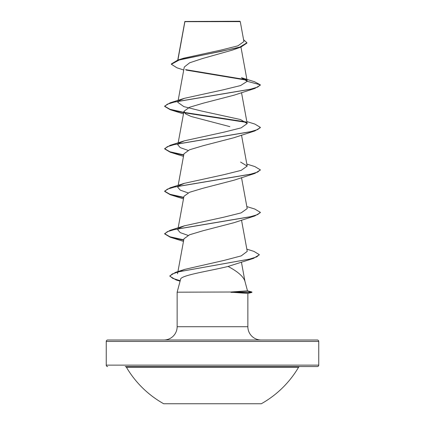<?xml version="1.0" encoding="UTF-8"?>
<svg xmlns="http://www.w3.org/2000/svg" width="425" height="425" viewBox="0 0 425 425"><rect width="100%" height="100%" fill="white"/><g stroke="black" fill="none" stroke-linecap="round" stroke-linejoin="round"><path stroke-width="0.64" d="M163.689 403.75L261.306 403.75A99.875 99.875 0 0 0 298.573 367.269L126.427 367.269A99.875 99.875 0 0 0 163.689 403.75M298.573 367.269A1.434 1.434 0 0 1 299.811 366.562L125.189 366.562A1.434 1.434 0 0 1 126.427 367.269M173.31 366.562L317.316 366.562A1.434 1.434 0 0 0 318.75 365.128L318.75 341.434L106.25 341.434L106.25 365.128L318.75 365.128M107.684 366.562A1.434 1.434 0 0 1 106.25 365.128M183.828 58.161L221.186 50.033L237.942 45.836L243.913 41.538L240.268 21.617L239.902 21.25L184.864 21.484M240.268 21.617L184.891 21.675L177.91 60.026L221.021 51.388L239.902 47.063L246.92 42.744L243.594 39.727M247.493 290.822L251.929 292.012L230.743 292.012L247.493 290.828L244.869 281.021C243.249 276.399 237.655 271.538 228.076 266.443C209.892 270.975 180.455 275.241 180.593 279.299L177.14 292.188L230.743 292.012M318.75 341.434A1.434 1.434 0 0 0 317.316 340L107.684 340A1.434 1.434 0 0 0 106.25 341.434M261.141 340A13.281 13.281 0 0 1 247.86 326.719L177.14 326.719A13.281 13.281 0 0 1 163.859 340M177.14 292.188L177.14 326.719M231.009 292.188L247.86 293.452L247.86 326.719M183.727 70.019L176.975 67.814L171.36 64.276L179.244 59.983L240.885 47.101L232.533 50.054L202.401 58.565L189.63 62.799L184.28 67.044M179.132 100.672L184.423 98.313L223.242 89.808L240.561 85.568L247.217 81.313L241.448 77.701L254.495 81.722L260.312 84.825L260.312 85.175L254.782 88.464L233.915 95.227L203.028 103.243L189.539 107.27L183.967 111.286L185.582 113.879L191.112 116.482L229.845 126.629M246.829 121.582L254.782 124.036L260.312 127.325L260.312 127.675L254.782 130.964L233.883 137.737L202.964 145.759L189.555 149.77L183.988 153.786M260.297 170L254.777 173.464L233.888 180.237L202.922 188.27L189.545 192.281L183.967 196.292M246.829 206.582L254.782 209.036L260.312 212.325L260.312 212.675L254.782 215.964L233.909 222.727L202.996 230.754L189.539 234.775L183.961 238.786M259.277 254.809L253.465 258.411L228.076 266.443M180.689 270.975L184.689 269.386L224.161 260.382L241.257 255.877L247.244 251.35L241.517 220.129M188.068 235.407L180.232 232.618L177.809 229.824L178.548 228.645M179.132 228.172L184.429 225.808L223.81 217.191L241.118 212.883L247.196 208.574L241.517 177.629M188.073 192.907L180.242 190.124L177.809 187.324L178.548 186.145M179.132 185.672L184.429 183.313L223.81 174.696L241.145 170.377L247.196 166.074L240.577 162.063M188.057 150.402L180.221 147.613L177.815 144.824L178.548 143.645M179.132 143.172L184.423 140.813L223.832 132.191L241.129 127.877L247.196 123.574L240.571 119.558L201.163 110.941L183.855 106.622L177.809 102.324L178.548 101.145M246.622 80.171L186.171 70.098M240.885 47.101L246.92 43.1L246.92 42.744M246.022 79.693L185.544 69.615M171.36 64.276L171.36 63.925L177.905 60.026L183.828 58.156M184.795 21.654L184.795 21.946M184.423 98.313L170.223 102.786L250.155 89.314L257.704 87.067L260.312 84.825L247.217 81.313M254.782 88.464L174.845 101.936L167.301 104.183L164.688 106.425L170.218 109.714L183.701 112.678M184.392 112.8L246.452 122.395M254.782 130.964L174.845 144.436L167.301 146.683L164.688 148.925L170.218 152.214L183.701 155.178M254.777 173.464L174.845 186.936L167.296 189.183L164.688 191.425L170.218 194.714L183.701 197.678M254.782 215.964L174.845 229.436L167.296 231.683L164.688 233.925L170.218 237.214L183.701 240.178M253.465 258.411L178.898 271.766L172.162 273.992L169.857 276.218L176.067 279.932L180.088 281.185M170.223 102.786L164.688 106.075L164.688 106.425M164.703 106.25L170.005 109.294L183.765 112.338M184.137 112.402L245.863 121.922M260.312 127.325L257.699 129.567L250.155 131.814L170.223 145.286L164.688 148.575L164.688 148.925M164.703 148.75L170.005 151.794L183.765 154.838M246.829 164.082L254.782 166.536L260.312 169.825L257.699 172.067L250.155 174.314L170.218 187.786L164.688 191.075L164.688 191.425M164.703 191.25L170.005 194.294L183.765 197.338M260.312 212.325L257.704 214.567L250.155 216.814L170.218 230.286L164.688 233.575L164.688 233.925M164.703 233.75L170.005 236.794L183.765 239.838M246.845 249.162L253.9 251.372L259.293 254.633L256.817 256.849L249.714 259.064L175.541 272.356L169.857 275.862L169.857 276.218M169.873 276.043L172.747 278.375L180.216 280.712M231.009 292.363L251.929 292.363L251.929 292.012M317.316 366.562L251.69 366.562M184.827 21.547L177.762 60.074M240.959 47.074L247.196 81.095M184.275 67.044L178.07 100.884M178.001 101.256L177.804 102.324M241.517 92.629L247.196 123.574M183.956 111.286L178.07 143.384M178.001 143.756L177.804 144.819M241.517 135.129L247.196 166.074M183.956 153.786L178.07 185.884M178.001 186.256L177.804 187.319M183.956 196.286L178.07 228.384M178.001 228.756L177.804 229.819M183.956 238.786L177.926 271.665M177.857 272.037L177.538 273.774M241.432 262.161L244.943 281.302M183.483 113.879L170.218 109.714M183.483 156.379L170.218 152.214M183.483 198.879L170.218 194.714M183.483 241.379L170.218 237.214M184.689 269.386L175.541 272.356M184.429 225.808L170.218 230.286M184.429 183.308L170.218 187.786M184.423 140.813L170.223 145.286M260.312 169.825L260.312 170.175M259.293 254.633L259.293 254.984M247.86 293.457L251.929 292.363"/></g></svg>

